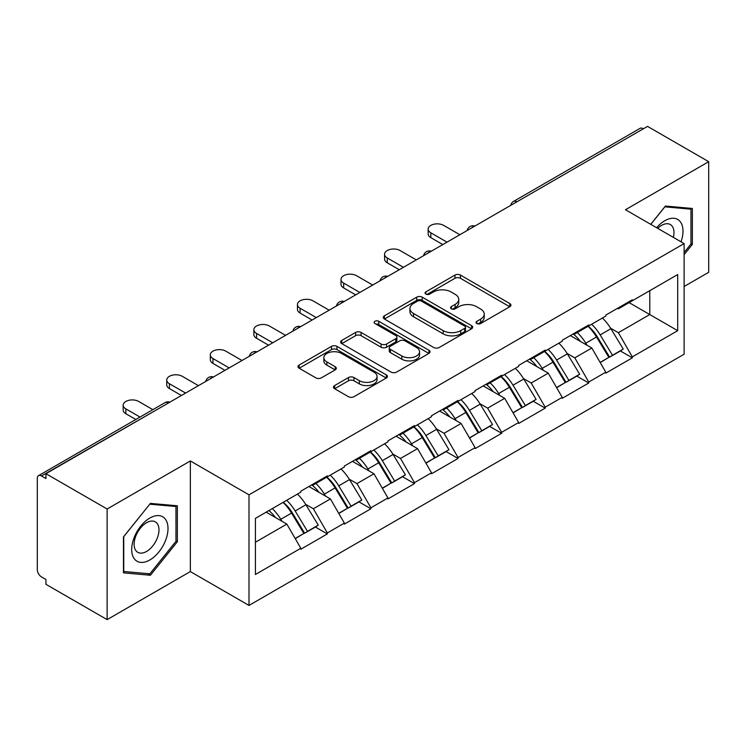 <?xml version="1.0" encoding="UTF-8"?>
<svg xmlns="http://www.w3.org/2000/svg" width="746" height="746" viewBox="0 0 746 746"><rect width="100%" height="100%" fill="white"/><g stroke="black" fill="none" stroke-linecap="round" stroke-linejoin="round"><path stroke-width="1.12" d="M476.834 323.54A2.714 1.567 0 0 0 480.666 323.54L509.798 306.727A3.879 2.238 0 0 0 510.935 305.142A3.879 2.238 0 0 0 509.798 303.566L460.45 275.078A3.879 2.238 0 0 0 454.967 275.078L425.845 291.891A2.714 1.567 0 0 0 425.052 293.001A2.714 1.567 0 0 0 425.845 294.101A2.714 1.567 0 0 0 429.677 294.101L433.454 291.928A12.402 7.162 0 0 1 450.994 291.928L455.107 294.306A12.402 7.162 0 0 1 458.743 299.37A12.402 7.162 0 0 1 455.107 304.433L451.339 306.606A2.714 1.567 0 0 0 450.547 307.716A2.714 1.567 0 0 0 451.339 308.825A2.714 1.567 0 0 0 455.172 308.825L458.949 306.653A12.402 7.162 0 0 1 476.489 306.653L480.601 309.021A12.402 7.162 0 0 1 484.238 314.085A12.402 7.162 0 0 1 480.601 319.148L476.834 321.33A2.714 1.567 0 0 0 476.041 322.44A2.714 1.567 0 0 0 476.834 323.54L476.834 321.33M334.628 385.551A3.879 2.238 0 0 0 333.49 387.127A3.879 2.238 0 0 0 334.628 388.713L348.466 396.704A3.879 2.238 0 0 0 353.949 396.704L386.297 378.026A3.879 2.238 0 0 0 387.435 376.45A3.879 2.238 0 0 0 386.297 374.865L336.959 346.377A3.879 2.238 0 0 0 331.476 346.377L299.127 365.055A3.879 2.238 0 0 0 297.99 366.631A3.879 2.238 0 0 0 299.127 368.216L315.847 377.868A3.879 2.238 0 0 0 321.33 377.868L335.168 369.876A3.879 2.238 0 0 0 336.306 368.291A3.879 2.238 0 0 0 335.168 366.715L326.879 361.922A10.369 5.987 0 0 1 323.839 357.688A10.369 5.987 0 0 1 330.245 352.159A10.369 5.987 0 0 1 341.547 353.455L374.035 372.217A10.369 5.987 0 0 1 377.066 376.45A10.369 5.987 0 0 1 370.669 381.98A10.369 5.987 0 0 1 359.367 380.684L353.949 377.551A3.879 2.238 0 0 0 348.466 377.551L334.628 385.551L334.628 388.713M190.351 460.953L107.126 509.005L45.954 473.691L647.537 126.382L708.7 161.686L625.474 209.738L684.119 243.597L248.996 494.822L190.351 460.953L190.351 571.576L248.996 605.435L248.996 494.822M433.724 347.487A3.879 2.238 0 0 0 439.207 347.487L471.556 328.809A3.879 2.238 0 0 0 472.694 327.224A3.879 2.238 0 0 0 471.556 325.638L422.208 297.15A3.879 2.238 0 0 0 416.725 297.15L384.376 315.828A3.879 2.238 0 0 0 383.248 317.414A3.879 2.238 0 0 0 384.376 318.99L433.724 347.487M376.003 324.128A2.714 1.567 0 0 1 378.763 324.51L378.763 321.293L428.931 350.256A3.879 2.238 0 0 1 430.06 351.832A3.879 2.238 0 0 1 428.931 353.418L396.583 372.095A3.879 2.238 0 0 1 391.1 372.095L341.752 343.608L341.752 340.437A3.879 2.238 0 0 0 340.614 342.022A3.879 2.238 0 0 0 341.752 343.608M341.752 340.437L355.6 332.446A3.879 2.238 0 0 1 361.083 332.446L381.094 343.999A3.879 2.238 0 0 0 386.577 343.999L395.753 338.703A3.879 2.238 0 0 0 396.891 337.117A3.879 2.238 0 0 0 395.753 335.532L374.921 323.503A2.714 1.567 0 0 1 374.128 322.393A2.714 1.567 0 0 1 375.807 320.948A2.714 1.567 0 0 1 378.763 321.293M248.996 605.435L684.119 354.219L684.119 243.597M283.266 502.291A26.464 15.274 -120 0 1 292.32 512.875L304.657 533.241L315.409 527.03L327.335 533.922L327.335 532.952L313.376 508.763L305.636 504.296M327.335 533.922L300.806 549.242L300.806 548.273L255.421 574.476L255.421 518.358L300.806 492.155L300.806 491.194L327.335 475.873L327.335 476.843L344.372 467.005L344.372 466.036L370.902 450.715L370.902 451.684L387.939 441.846L387.939 440.886L414.478 425.565L414.478 426.535L431.514 416.697L431.514 415.727L458.044 400.415L458.044 401.376L475.081 391.538L475.081 390.578L501.61 375.257L501.61 376.226L518.647 366.389L518.647 365.419L545.177 350.107L545.177 351.068L562.214 341.239L562.214 340.269L588.743 324.948L588.743 325.918L605.78 316.08L605.78 315.11L632.319 299.799L632.319 300.759L677.704 274.556L677.704 330.674L632.319 356.877L618.35 332.688L610.62 328.221M588.24 326.207A26.464 15.274 -120 0 1 597.304 336.8L609.631 357.166L620.383 350.956L632.319 357.847L632.319 356.877M632.319 357.847L605.78 373.159L605.78 372.198L588.743 382.027L574.784 357.847L567.044 353.38M544.673 351.366A26.464 15.274 -120 0 1 553.728 361.95L566.065 382.316L576.817 376.115L588.743 382.996L588.743 382.027M588.743 382.996L562.214 398.317L562.214 397.348L545.177 407.185L531.217 382.996L523.478 378.53M501.107 376.516A26.464 15.274 -120 0 1 510.161 387.109L522.498 407.475L533.25 401.264L545.177 408.155L545.177 407.185M545.177 408.155L518.647 423.467L518.647 422.506L501.61 432.335L487.651 408.155L479.911 403.689M457.54 401.674A26.464 15.274 -120 0 1 466.595 412.258L478.932 432.624L489.684 426.414L501.61 433.305L501.61 432.335M501.61 433.305L475.081 448.626L475.081 447.656L458.044 457.494L444.075 433.305L436.345 428.838M413.965 426.824A26.464 15.274 -120 0 1 423.029 437.417L435.356 457.783L446.108 451.572L458.044 458.464L458.044 457.494M458.044 458.464L431.514 473.775L431.514 472.805L414.478 482.643L400.509 458.464L392.769 453.997M370.398 451.983A26.464 15.274 -120 0 1 379.462 462.567L391.79 482.932L402.542 476.722L414.478 483.613L414.478 482.643M414.478 483.613L387.939 498.934L387.939 497.964L370.902 507.802L356.942 483.613L349.203 479.146M326.832 477.132A26.464 15.274 -120 0 1 335.887 487.725L348.223 508.091L358.975 501.881L370.902 508.772L370.902 507.802M370.902 508.772L344.372 524.084L344.372 523.114L327.335 532.952M312.537 484.415L313.376 484.9L327.335 476.843M313.376 508.763L330.413 498.934L308.9 486.513M344.372 523.114L330.413 498.934M356.103 459.266L356.942 459.75L370.902 451.684M356.942 483.613L373.979 473.775L352.476 461.364M387.939 497.964L373.979 473.775M399.67 434.107L400.509 434.592L414.478 426.535M400.509 458.464L417.546 448.626L396.042 436.205M431.514 472.805L417.546 448.626M443.236 408.957L444.075 409.442L458.044 401.376M444.075 433.305L461.112 423.467L439.608 411.055M475.081 447.656L461.112 423.467M486.812 383.808L487.651 384.283L501.61 376.226M487.651 408.155L504.678 398.317L483.175 385.896M518.647 422.506L504.678 398.317M530.378 358.649L531.217 359.134L545.177 351.068M531.217 382.996L548.254 373.159L526.741 360.747M562.214 397.348L548.254 373.159M573.944 333.499L574.784 333.975L588.743 325.918M574.784 357.847L591.82 348.009L570.317 335.588M605.78 372.198L591.82 348.009M643.35 128.797L516.829 201.84M515.048 202.865A5.921 3.422 120 0 1 516.549 201.681A5.921 3.422 60 0 0 513.593 201.383L640.105 128.34A5.921 3.422 60 0 1 643.071 128.638M617.511 308.34L618.35 308.825L632.319 300.759M618.35 332.688L649.775 314.551L649.775 290.688L677.704 274.556M629.102 302.615L677.704 330.674M684.119 286.492L708.7 272.309L708.7 161.686M107.126 509.005L107.126 619.618L45.954 584.314L45.954 579.474L41.487 576.891A5.921 3.422 -120 0 1 37.3 569.636L37.3 478.373A5.921 3.422 -120 0 1 38.531 475.659A5.921 3.422 -120 0 1 41.487 475.957L45.954 478.531L45.954 473.691M107.126 619.618L190.351 571.576M255.421 542.221L286.837 524.084L266.173 512.157M300.806 548.273L286.837 524.084M596.688 337.276L598.068 338.069M553.122 362.425L554.502 363.227M509.555 387.584L510.935 388.377M465.98 412.734L467.369 413.536M422.413 437.893L423.793 438.685M378.847 463.042L380.227 463.844M335.28 488.201L336.66 488.994M291.705 513.351L293.094 514.153M684.119 254.647L692.363 244.399L692.363 208.46L665.413 206.055L650.726 224.322M177.361 505.797L150.412 503.391L123.463 536.915L123.463 572.853L150.412 575.259L177.361 541.727L177.361 505.797M477.916 323.932L480.601 322.375A12.402 7.162 0 0 0 484.238 317.311L484.238 314.085M458.743 299.37L458.743 302.596A12.402 7.162 0 0 1 455.107 307.66L452.421 309.208M509.742 306.755L460.45 278.295A3.879 2.238 0 0 0 454.967 278.295L426.926 294.493M471.5 328.837L422.208 300.377A3.879 2.238 0 0 0 416.725 300.377L384.432 319.027M464.702 328.333A2.714 1.567 0 0 0 465.495 327.224A2.714 1.567 0 0 0 464.702 326.114L421.387 301.114A2.714 1.567 0 0 0 417.555 301.114L413.573 303.408A12.402 7.162 0 0 0 409.946 308.471A12.402 7.162 0 0 0 413.573 313.534L443.18 330.627A12.402 7.162 0 0 0 460.73 330.627L464.702 328.333L464.702 331.56A2.714 1.567 0 0 0 465.495 330.45L465.495 327.224M409.946 308.471L409.946 311.697A12.402 7.162 0 0 0 413.573 316.761L413.573 313.534M464.702 331.56L460.73 333.854A12.402 7.162 0 0 1 443.18 333.854L413.573 316.761M341.808 343.636L355.6 335.672L355.6 332.446M396.891 337.117L396.891 340.344A3.879 2.238 0 0 1 395.753 341.92L386.577 347.226A3.879 2.238 0 0 1 381.094 347.226L361.083 335.672A3.879 2.238 0 0 0 355.6 335.672M378.763 324.51L428.875 353.445M401.861 355.991A10.369 5.987 0 0 0 413.163 357.287A10.369 5.987 0 0 0 419.56 351.758A10.369 5.987 0 0 0 416.52 347.524L405.078 340.913A3.879 2.238 0 0 0 399.595 340.913L390.41 346.219A3.879 2.238 0 0 0 389.272 347.804A3.879 2.238 0 0 0 390.41 349.38L401.861 355.991L401.861 359.218A10.369 5.987 0 0 0 413.163 360.514A10.369 5.987 0 0 0 419.56 354.984L419.56 351.758M389.272 347.804L389.272 351.021A3.879 2.238 0 0 0 390.41 352.606L390.41 349.38M401.861 359.218L390.41 352.606M377.066 376.45L377.066 379.667A10.369 5.987 0 0 1 370.669 385.206A10.369 5.987 0 0 1 359.367 383.901L353.949 380.777A3.879 2.238 0 0 0 348.466 380.777L334.674 388.741M323.839 357.688L323.839 360.915A10.369 5.987 0 0 0 326.879 365.148L326.879 361.922M335.122 369.904L326.879 365.148M386.251 378.063L336.959 349.604A3.879 2.238 0 0 0 331.476 349.604L299.174 368.244M690.964 243.588L692.363 244.399M175.963 540.925L177.361 541.727M147.559 573.609L150.412 575.259M430.815 232.799L430.815 237.638A9.083 5.241 180 0 1 428.148 233.927L428.148 229.087A9.083 5.241 0 0 0 430.815 232.799L447.013 242.152M459.853 234.729L443.656 225.385A9.083 5.241 0 0 0 433.762 224.248A9.083 5.241 0 0 0 428.148 229.087M602.414 318.02A32.386 18.697 60 0 1 610.909 328.697L600.157 334.907A32.386 18.697 -120 0 0 591.662 324.23M600.157 334.907L612.485 355.273L623.236 349.063L610.909 328.697M609.631 357.166L612.485 355.273M620.383 350.956L623.236 349.063M573.152 333.956A26.464 15.274 60 0 1 580.444 341.444M577.283 332.539A32.386 18.697 60 0 1 585.769 343.207L586.99 345.221M600.241 362.584L608.857 357.362L596.52 337.005A32.386 18.697 -120 0 0 588.034 326.328M608.857 357.362L600.129 362.407M430.815 237.638L442.816 244.567M387.239 257.948L387.239 262.788A9.083 5.241 180 0 1 384.582 259.086L384.582 254.246A9.083 5.241 0 0 0 387.239 257.948L403.437 267.301M416.287 259.888L400.089 250.535A9.083 5.241 0 0 0 390.195 249.397A9.083 5.241 0 0 0 384.582 254.246M558.847 343.179A32.386 18.697 60 0 1 567.333 353.856L556.581 360.057A32.386 18.697 -120 0 0 548.096 349.389M556.581 360.057L568.918 380.423L579.67 374.212L567.333 353.856M566.065 382.316L568.918 380.423M576.817 376.115L579.67 374.212M529.576 359.106A26.464 15.274 60 0 1 536.878 366.594M533.716 357.688A32.386 18.697 60 0 1 542.202 368.365L543.414 370.37M556.665 387.743L565.291 382.521L552.954 362.155A32.386 18.697 -120 0 0 544.468 351.478M565.291 382.521L556.563 387.556M387.239 262.788L399.25 269.726M343.673 283.107L343.673 287.947A9.083 5.241 180 0 1 341.015 284.235L341.015 279.396A9.083 5.241 0 0 0 343.673 283.107L359.87 292.46M372.72 285.037L356.523 275.694A9.083 5.241 0 0 0 346.62 274.556A9.083 5.241 0 0 0 341.015 279.396M515.281 368.328A32.386 18.697 60 0 1 523.767 379.005L513.015 385.216A32.386 18.697 -120 0 0 504.529 374.539M513.015 385.216L525.352 405.572L536.104 399.371L523.767 379.005M522.498 407.475L525.352 405.572M533.25 401.264L536.104 399.371M486.01 384.265A26.464 15.274 60 0 1 493.311 391.753M490.15 382.847A32.386 18.697 60 0 1 498.636 393.515L499.848 395.529M513.099 412.892L521.715 407.67L509.387 387.305A32.386 18.697 -120 0 0 500.902 376.637M521.715 407.67L512.996 412.706M343.673 287.947L355.683 294.875M300.106 308.257L300.106 313.096A9.083 5.241 180 0 1 297.449 309.385L297.449 304.555A9.083 5.241 0 0 0 300.106 308.257L316.304 317.61M329.154 310.196L312.956 300.843A9.083 5.241 0 0 0 303.053 299.705A9.083 5.241 0 0 0 297.449 304.555M471.714 393.487A32.386 18.697 60 0 1 480.2 404.155L469.448 410.365A32.386 18.697 -120 0 0 460.963 399.697M469.448 410.365L481.785 430.731L492.537 424.521L480.2 404.155M478.932 432.624L481.785 430.731M489.684 426.414L492.537 424.521M442.443 409.414A26.464 15.274 60 0 1 449.745 416.902M446.574 407.997A32.386 18.697 60 0 1 455.069 418.674L456.282 420.679M469.532 438.051L478.149 432.829L465.821 412.463A32.386 18.697 -120 0 0 457.326 401.786M478.149 432.829L469.421 437.865M300.106 313.096L312.117 320.034M256.54 333.415L256.54 338.255A9.083 5.241 180 0 1 253.873 334.544L253.873 329.704A9.083 5.241 0 0 0 256.54 333.415L272.738 342.768M285.587 335.346L269.39 326.002A9.083 5.241 0 0 0 259.487 324.864A9.083 5.241 0 0 0 253.873 329.704M428.148 418.637A32.386 18.697 60 0 1 436.634 429.314L425.882 435.524A32.386 18.697 -120 0 0 417.396 424.847M425.882 435.524L438.21 455.881L448.961 449.679L436.634 429.314M435.356 457.783L438.21 455.881M446.108 451.572L448.961 449.679M398.877 434.573A26.464 15.274 60 0 1 406.178 442.061M403.008 433.156A32.386 18.697 60 0 1 411.494 443.823L412.715 445.838M425.966 463.201L434.582 457.979L422.245 437.613A32.386 18.697 -120 0 0 413.76 426.945M434.582 457.979L425.854 463.014M256.54 338.255L268.551 345.184M212.974 358.565L212.974 363.405A9.083 5.241 180 0 1 210.307 359.693L210.307 354.863A9.083 5.241 0 0 0 212.974 358.565L229.171 367.918M242.012 360.505L225.814 351.152A9.083 5.241 0 0 0 215.92 350.014A9.083 5.241 0 0 0 210.307 354.863M384.572 443.795A32.386 18.697 60 0 1 393.067 454.463L382.316 460.674A32.386 18.697 -120 0 0 373.821 450.006M382.316 460.674L394.643 481.039L405.395 474.829L393.067 454.463M391.79 482.932L394.643 481.039M402.542 476.722L405.395 474.829M355.31 459.723A26.464 15.274 60 0 1 362.603 467.21M359.441 458.305A32.386 18.697 60 0 1 367.927 468.982L369.149 470.987M382.4 488.36L391.016 483.138L378.679 462.772A32.386 18.697 -120 0 0 370.193 452.095M391.016 483.138L382.288 488.173M212.974 363.405L224.975 370.342M681.033 241.816A25.672 14.827 120 0 0 680.576 222.112A25.672 14.827 120 0 0 656.629 227.726M673.358 237.387A17.578 10.146 120 0 0 672.314 226.374A17.578 10.146 120 0 0 670.337 224.537A17.578 10.146 120 0 0 657.692 228.341M664.798 206.819L690.964 209.178L690.964 243.998L684.119 252.512M689.239 208.181L690.964 209.178M650.782 224.35L664.854 206.847M134.131 558.558A25.672 14.827 120 0 0 158.926 551.909A25.672 14.827 120 0 0 165.575 519.44A25.672 14.827 120 0 0 140.78 526.089A25.672 14.827 120 0 0 134.131 558.558M135.781 550.483A17.578 10.146 120 0 0 137.758 552.31A17.578 10.146 120 0 0 154.114 544.104A17.578 10.146 120 0 0 157.313 523.701A17.578 10.146 120 0 0 155.336 521.874A17.578 10.146 120 0 0 138.98 530.07A17.578 10.146 120 0 0 135.781 550.483M149.853 504.184L175.963 506.515L175.963 541.335L149.853 573.814L123.743 571.483L123.743 536.663L149.797 504.147M174.238 505.518L175.963 506.515M169.398 383.724L169.398 388.563A9.083 5.241 180 0 1 166.74 384.852L166.74 380.012A9.083 5.241 0 0 0 169.398 383.724L185.595 393.077M198.445 385.654L182.248 376.301A9.083 5.241 0 0 0 172.345 375.173A9.083 5.241 0 0 0 166.74 380.012M341.006 468.945A32.386 18.697 60 0 1 349.492 479.622L338.74 485.832A32.386 18.697 -120 0 0 330.254 475.155M338.74 485.832L351.077 506.189L361.829 499.988L349.492 479.622M348.223 508.091L351.077 506.189M358.975 501.881L361.829 499.988M311.735 484.881A26.464 15.274 60 0 1 319.036 492.369M315.875 483.464A32.386 18.697 60 0 1 324.361 494.132L325.573 496.137M338.824 513.509L347.45 508.287L335.113 487.921A32.386 18.697 -120 0 0 326.627 477.254M347.45 508.287L338.721 513.323M169.398 388.563L181.409 395.492M125.832 408.873L125.832 413.713A9.083 5.241 180 0 1 123.174 410.002L123.174 405.171A9.083 5.241 0 0 0 125.832 408.873L140.015 417.07M152.865 409.647L138.681 401.46A9.083 5.241 0 0 0 128.778 400.322A9.083 5.241 0 0 0 123.174 405.171M297.44 494.104A32.386 18.697 60 0 1 305.925 504.772L295.174 510.982A32.386 18.697 -120 0 0 286.688 500.305M295.174 510.982L307.511 531.348L318.262 525.137L305.925 504.772M304.657 533.241L307.511 531.348M315.409 527.03L318.262 525.137M268.877 510.59A26.464 15.274 60 0 1 275.47 517.519M272.299 508.613A32.386 18.697 60 0 1 280.794 519.291L282.007 521.295M295.257 538.668L303.874 533.446L291.546 513.08A32.386 18.697 -120 0 0 283.06 502.403M303.874 533.446L295.155 538.481M125.832 413.713L135.828 419.485M168.288 403.073L41.487 475.957M169.51 402.364A5.921 3.422 -60 0 0 168.009 402.905A5.921 3.422 -120 0 0 165.043 402.616L38.531 475.659M471.481 228.024A5.921 3.422 120 0 1 472.983 226.831A5.921 3.422 -60 0 1 474.484 226.29M427.915 253.174A5.921 3.422 120 0 1 429.416 251.989A5.921 3.422 -60 0 1 430.918 251.439M384.339 278.333A5.921 3.422 120 0 1 385.85 277.139A5.921 3.422 -60 0 1 387.351 276.598M340.773 303.482A5.921 3.422 120 0 1 342.274 302.298A5.921 3.422 -60 0 1 343.785 301.748M297.206 328.641A5.921 3.422 120 0 1 298.708 327.447A5.921 3.422 -60 0 1 300.218 326.907M253.64 353.79A5.921 3.422 120 0 1 255.141 352.606A5.921 3.422 -60 0 1 256.643 352.056M210.074 378.949A5.921 3.422 120 0 1 211.575 377.756A5.921 3.422 -60 0 1 213.076 377.206M480.601 322.375L480.601 319.148M451.339 308.825L451.339 306.606M455.107 307.66L455.107 304.433M425.845 294.101L425.845 291.891M454.967 278.295L454.967 275.078M460.45 278.295L460.45 275.078M509.798 306.727L509.798 303.566M384.376 318.99L384.376 315.828M416.725 300.377L416.725 297.15M422.208 300.377L422.208 297.15M471.556 328.809L471.556 325.638M443.18 333.854L443.18 330.627M460.73 333.854L460.73 330.627M361.083 335.672L361.083 332.446M381.094 347.226L381.094 343.999M386.577 347.226L386.577 343.999M395.753 341.92L395.753 338.703M428.931 353.418L428.931 350.256M348.466 380.777L348.466 377.551M353.949 380.777L353.949 377.551M359.367 383.901L359.367 380.684M335.168 369.876L335.168 366.715M299.127 368.216L299.127 365.055M331.476 349.604L331.476 346.377M336.959 349.604L336.959 346.377M386.297 378.026L386.297 374.865M596.52 337.005L585.769 343.207M552.954 362.155L542.202 368.365M509.387 387.305L498.636 393.515M465.821 412.463L455.069 418.674M422.245 437.613L411.494 443.823M378.679 462.772L367.927 468.982M335.113 487.921L324.361 494.132M291.546 513.08L280.794 519.291M513.593 201.383A5.921 5.921 0 0 0 510.74 205.355M474.885 226.057A5.921 5.921 0 0 0 467.173 230.505M431.319 251.215A5.921 5.921 0 0 0 423.607 255.664M387.743 276.365A5.921 5.921 0 0 0 380.04 280.813M344.176 301.524A5.921 5.921 0 0 0 336.465 305.972M300.61 326.673A5.921 5.921 0 0 0 292.898 331.121M257.044 351.832A5.921 5.921 0 0 0 249.332 356.28M213.477 376.982A5.921 5.921 0 0 0 205.765 381.43M169.901 402.131A5.921 5.921 0 0 0 165.043 402.616"/></g></svg>
